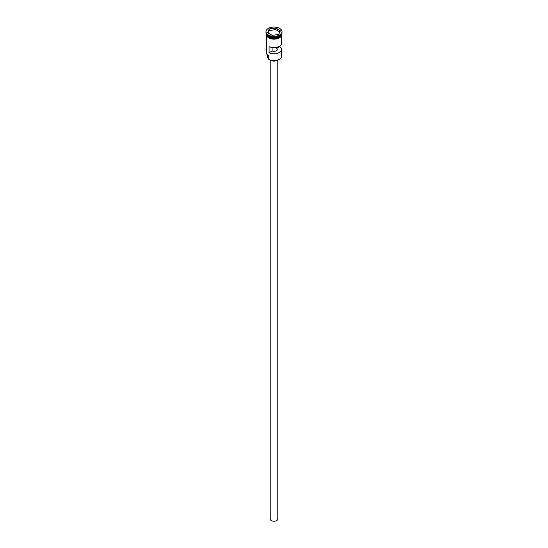 <?xml version="1.0" encoding="UTF-8"?>
<svg xmlns="http://www.w3.org/2000/svg" width="548" height="548" viewBox="0 0 548 548"><rect width="100%" height="100%" fill="white"/><g stroke="black" fill="none" stroke-linecap="round" stroke-linejoin="round"><path stroke-width="0.82" d="M279.274 59.328A7.364 4.254 180 0 1 279.206 59.369A7.364 4.254 180 0 1 268.794 59.369L268.657 59.287A7.556 4.363 0 0 0 279.343 59.287A7.556 4.363 0 0 0 281.556 56.204L281.556 49.416A7.556 4.363 0 0 0 279.727 46.573L279.727 46.094M268.794 59.369L268.684 55.834M277.781 60.013L277.781 519.059A3.781 2.178 180 0 1 275.445 521.073A3.781 2.178 180 0 1 271.329 520.6A3.781 2.178 180 0 1 270.219 519.059L270.219 60.013M277.425 60.122A4.247 2.452 180 0 1 270.993 60.41A4.247 2.452 180 0 1 270.575 60.122M266.492 33.86A7.556 4.363 0 0 0 268.657 36.463A7.556 4.363 0 0 0 276.5 37.497A7.556 4.363 0 0 0 281.508 33.86M266.451 33.798A7.556 4.363 0 0 0 268.657 36.695A7.556 4.363 0 0 0 276.74 37.675A7.556 4.363 0 0 0 281.549 33.798M265.972 31.681A8.028 4.637 0 0 0 268.321 34.962A8.028 4.637 0 0 0 277.069 35.963A8.028 4.637 0 0 0 282.028 31.681A8.028 4.637 0 0 0 279.679 28.407A8.028 4.637 0 0 0 270.931 27.4A8.028 4.637 0 0 0 265.972 31.681L265.972 32.222A8.028 4.637 0 0 0 268.321 35.497L268.657 35.695A7.556 4.363 0 0 0 279.343 35.695A7.556 4.363 0 0 0 279.507 35.593M268.657 35.695L268.321 35.497A8.028 4.637 0 0 0 279.679 35.497A8.028 4.637 0 0 0 282.028 32.222L282.028 31.681M281.556 35.812L281.556 43.251A7.556 4.363 180 0 1 277.151 47.217A7.556 4.363 180 0 1 269.075 46.559L269.075 52.724A7.556 4.363 0 0 0 277.151 53.382A7.556 4.363 0 0 0 281.556 49.416M266.444 33.791L266.444 34.38A7.556 4.363 0 0 0 268.657 37.463A7.556 4.363 0 0 0 276.891 38.415A7.556 4.363 0 0 0 281.556 34.38L281.556 33.791M276.706 47.32L276.706 48.32A3.309 1.911 180 0 1 277.309 49.416A3.309 1.911 180 0 1 275.521 51.115A3.309 1.911 180 0 1 272.096 50.978L269.075 52.724M279.727 46.573L276.706 48.32M275.719 27.975L280.425 30.688L278.706 34.401L272.281 35.394L267.575 32.675L269.294 28.969L275.719 27.975L269.376 29.085L267.677 32.736M266.444 35.812L266.444 52.738A7.556 4.363 0 0 0 268.657 55.821L268.657 55.821M267.342 54.8L267.342 56.362A6.658 3.843 180 0 0 268.294 58.335A2.836 1.637 180 0 1 268.657 58.917M272.096 50.978L272.096 47.471M279.781 31.935L275.692 29.578L269.376 30.551L269.294 28.969M269.376 30.551L268.219 33.044M275.692 29.578L275.692 28.112L280.323 30.784L278.637 34.408M279.309 36.483A7.46 4.309 180 0 1 268.726 36.504A7.46 4.309 180 0 1 268.691 36.483M266.979 34.99A7.46 4.309 0 0 0 268.726 36.579A7.46 4.309 0 0 0 281.021 34.99M281.597 34.572A7.604 4.391 180 0 1 277.062 38.785A7.604 4.391 180 0 1 268.623 37.874M266.444 33.894A7.604 4.391 0 0 0 268.623 37.483A7.604 4.391 0 0 0 277.295 38.339A7.604 4.391 0 0 0 281.556 33.894M268.294 58.335L268.294 55.595M281.665 33.599L277.747 38.641L268.506 37.88L266.438 35.791L266.335 33.599"/></g></svg>
